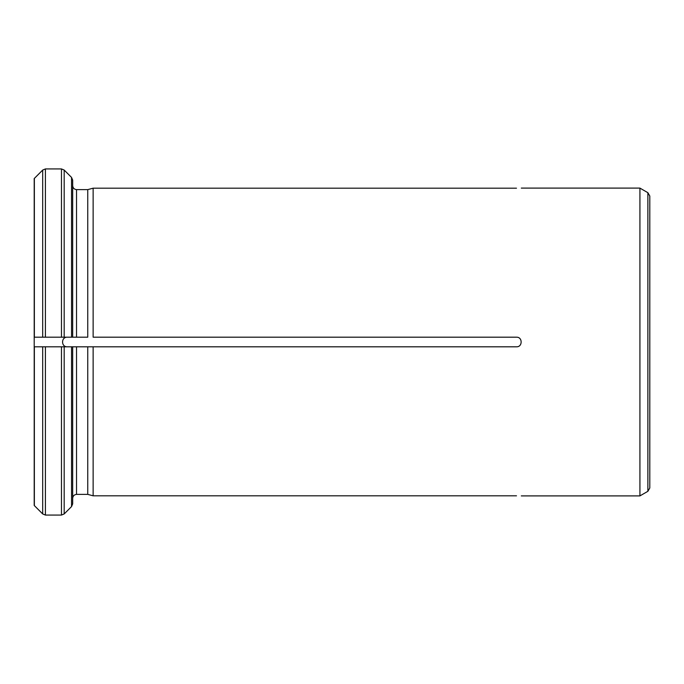 <?xml version="1.0" encoding="UTF-8"?>
<svg xmlns="http://www.w3.org/2000/svg" width="684" height="684" viewBox="0 0 684 684"><rect width="100%" height="100%" fill="white"/><g stroke="black" fill="none" stroke-linecap="round" stroke-linejoin="round"><path stroke-width="1.03" d="M34.2 505.433L34.2 337.195L67.425 337.195C60.961 336.793 60.944 347.198 67.425 346.805L516.497 346.805C522.696 347.096 522.696 336.904 516.497 337.195L93.135 337.195M67.425 337.195L87.749 337.195L87.749 189.622L93.135 188.177L516.497 188.177C522.696 188.091 522.696 188.091 516.497 188.177M34.2 337.195L34.2 178.567L42.69 170.06L45.409 168.931L61.466 168.931L64.185 170.06L71.546 177.421L72.675 180.148L72.675 337.195L61.466 337.195L61.466 168.931L45.409 168.931L45.409 337.195L34.2 337.195M521.302 495.9L639.925 495.9L639.925 188.1L521.302 188.1M42.69 346.805L42.69 513.941L34.362 505.613L42.69 513.941L45.409 515.069L45.409 346.805L34.2 346.805L72.675 346.805L72.675 498.234C72.949 495.943 74.231 494.66 76.522 494.378L87.749 494.378L87.749 346.805L93.135 346.805L93.135 495.823L516.497 495.823C522.696 495.909 522.696 495.909 516.497 495.823C522.696 495.909 522.696 495.909 516.497 495.823M72.675 180.148L72.675 185.766C72.957 188.057 74.24 189.34 76.522 189.622L87.749 189.622L93.135 188.177L93.135 337.186M87.749 494.378L93.135 495.823L87.749 494.378M45.409 515.069L61.466 515.069L64.185 513.941L71.546 506.579L72.675 503.851L72.675 498.234C72.949 495.943 74.231 494.66 76.522 494.378L76.522 346.805M64.185 346.805L64.185 513.941L71.546 506.579L71.546 346.805M34.2 178.567L42.69 170.06L42.69 337.195M72.675 185.766C72.957 188.057 74.24 189.34 76.522 189.622L87.749 189.622M64.185 337.195L64.185 170.06L71.546 177.421L71.546 337.195M647.876 491.309L647.876 192.691L649.8 196.026L649.8 487.974L647.876 491.309L639.925 495.9M61.466 515.069L61.466 346.805L67.425 346.805M34.362 505.613L34.362 346.814M34.362 337.195L34.362 178.387M76.522 189.622L76.522 337.195M647.876 192.691L639.925 188.1"/></g></svg>
